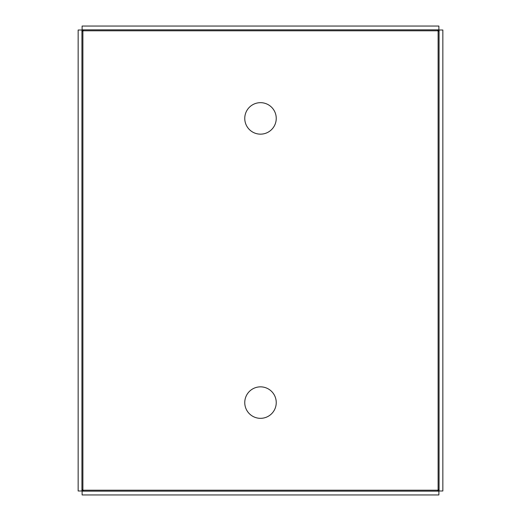 <?xml version="1.0" encoding="UTF-8"?>
<svg xmlns="http://www.w3.org/2000/svg" width="521" height="521" viewBox="0 0 521 521"><rect width="100%" height="100%" fill="white"/><g stroke="black" fill="none" stroke-linecap="round" stroke-linejoin="round"><path stroke-width="0.78" d="M244.759 402.59A15.741 15.741 0 0 1 268.374 388.959A15.741 15.741 0 0 1 268.374 416.22A15.741 15.741 0 0 1 244.759 402.59M244.759 118.41A15.741 15.741 0 0 1 268.374 104.78A15.741 15.741 0 0 1 268.374 132.041A15.741 15.741 0 0 1 244.759 118.41M82.885 30.785L438.115 30.785L438.115 490.215L82.885 490.215L82.885 30.785M438.89 29.84L82.11 29.84L82.11 26.05L438.89 26.05L438.89 29.84L437.23 30.785M83.77 30.785L82.11 29.84M439.06 490.99L439.06 30.01L442.85 30.01L442.85 490.99L439.06 490.99L438.115 489.33M438.115 31.67L439.06 30.01M82.11 491.16L438.89 491.16L438.89 494.95L82.11 494.95L82.11 491.16L83.77 490.215M437.23 490.215L438.89 491.16M81.94 30.01L81.94 490.99L78.15 490.99L78.15 30.01L81.94 30.01L82.885 31.67M82.885 489.33L81.94 490.99"/></g></svg>
